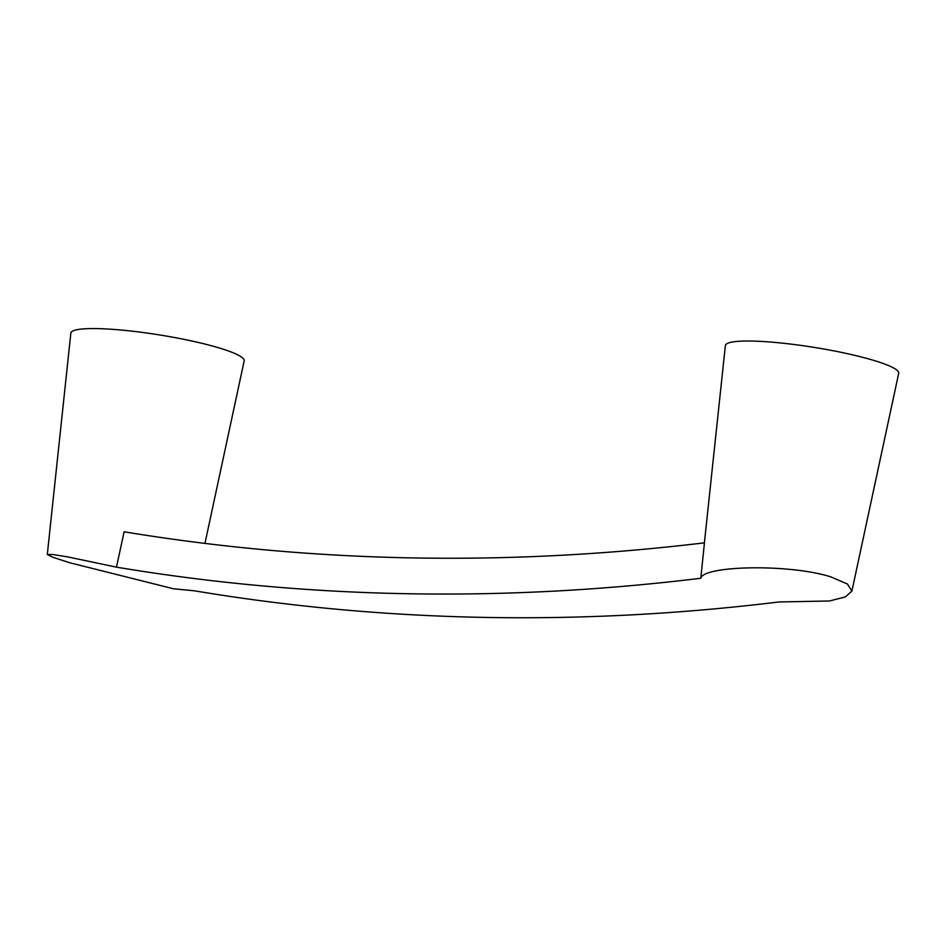 <?xml version="1.0" encoding="UTF-8"?>
<svg xmlns="http://www.w3.org/2000/svg" width="946" height="946" viewBox="0 0 946 946"><rect width="100%" height="100%" fill="white"/><g stroke="black" fill="none" stroke-linecap="round" stroke-linejoin="round"><path stroke-width="1.42" d="M116.453 567.151A3976.133 2762.048 -73.1 0 0 700.797 578.266C703.221 565.566 789.13 563.662 830.694 576.824L847.45 584.025L851.897 591.108L845.393 596.914L829.476 600.982L778.984 601.963A3976.133 2762.048 -73.1 0 1 194.651 590.848L173.402 588.755L69.484 562.681L52.669 557.206L47.3 554.522L52.586 554.474L67.391 556.839L116.453 567.151L124.139 531.794A3998.364 2777.503 -73.1 0 0 704.451 542.827L700.797 578.266M47.3 554.522L70.844 333.122A87.777 12.156 9.1 0 1 159.448 334.919A87.777 12.156 9.1 0 1 244.174 360.887L204.951 543.406M68.301 562.314L69.484 562.681M851.897 591.108L898.7 373.339A87.777 12.156 -170.9 0 0 846.966 353.579A87.777 12.156 -170.9 0 0 751.621 341.057A87.777 12.156 -170.9 0 0 725.369 345.574L704.392 542.838"/></g></svg>

